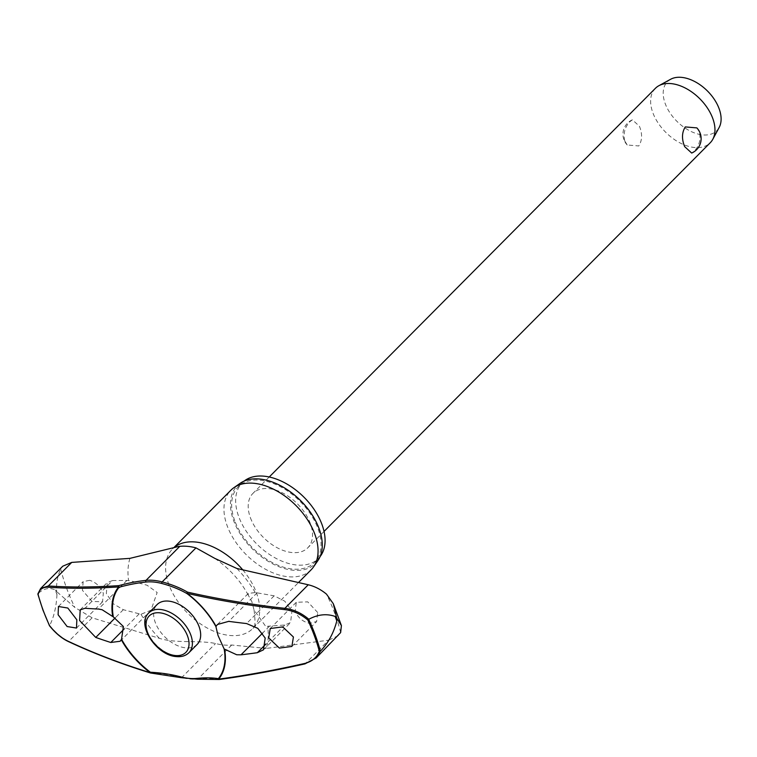 <?xml version="1.0" encoding="UTF-8"?>
<svg xmlns="http://www.w3.org/2000/svg" width="757" height="757" viewBox="0 0 757 757"><rect width="100%" height="100%" fill="white"/><g stroke="black" fill="none" stroke-linecap="round" stroke-linejoin="round"><path stroke-width="0.57" stroke-dasharray="3.79 2.84" d="M219.189 679.483A0.965 0.814 99.5 0 0 219.587 679.322A724.269 257.531 -27.7 0 0 305.241 663.728L328.633 640.176L266.275 648.427A84.216 52.119 -135.2 0 0 267.647 626.238L284.869 624.989L290.584 622.538L291.937 611.136L284.783 601.19L274.138 595.825L255.241 592.532L248.287 593.469L248.258 595.163L251.797 601.455L254.049 610.01L265.366 625.897L267.647 626.238M40.641 588.492L38.011 593.658C43.518 588.454 49.281 587.224 55.289 589.968A180.535 111.714 -135.2 0 0 56.103 592.229A180.535 111.714 -135.2 0 0 56.945 594.491L56.661 591.586L74.867 607.474L92.127 617.807L159.349 638.312C175.539 643.677 198.533 639.958 215.546 643.497A59.642 36.913 -135.2 0 0 231.708 645.021L266.275 648.427M38.011 593.658L37.926 593.753A175.709 108.734 -135.2 0 0 42.96 609.574A175.709 108.734 -135.2 0 0 49.631 625.556L49.64 625.793M320.088 556.594A53.7 33.232 44.8 0 1 318.46 558.439A53.7 33.232 44.8 0 1 276.409 558.581A53.7 33.232 44.8 0 1 238.739 516.662A53.7 33.232 44.8 0 1 242.268 482.748A53.7 33.232 44.8 0 1 244.114 481.102M234.727 520.693A53.7 33.232 44.8 0 1 238.266 486.779A53.7 33.232 44.8 0 1 280.308 486.647A53.7 33.232 44.8 0 1 317.978 528.566A53.7 33.232 44.8 0 1 314.448 562.479A53.7 33.232 44.8 0 1 272.397 562.621A53.7 33.232 44.8 0 1 234.727 520.693M311.089 569.841A56.51 34.964 44.8 0 1 266.843 569.983A56.51 34.964 44.8 0 1 227.204 525.869A56.51 34.964 44.8 0 1 230.923 490.186M240.139 483.326A55.147 34.131 -135.2 0 0 233.61 520.589A55.147 34.131 -135.2 0 0 274.838 564.911A55.147 34.131 -135.2 0 0 317.902 560.587M197.189 644.396A28.255 17.487 44.8 0 1 175.066 644.472A28.255 17.487 44.8 0 1 155.251 622.415A28.255 17.487 44.8 0 1 157.106 604.569M150.605 672.982A0.965 0.549 107.1 0 0 150.898 672.831A122.104 70.202 168.4 0 1 181.737 677.534A59.642 36.913 -135.2 0 0 197.899 679.057A122.104 43.414 152.3 0 1 219.587 679.322M317.713 612.545L307.739 601.853L296.28 602.298L295.183 611.315C298.107 617.826 302.895 621.847 309.566 623.371L316.634 621.544L317.713 612.545M89.704 580.326L83.185 581.603L82.409 590.29L91.976 601.408L102.564 601.834L103.312 593.166C100.444 586.599 95.912 582.322 89.704 580.326M112.585 580.543L107.314 582.54L106.33 593.583L113.247 603.755L123.306 609.707L140.963 614.258L150.965 610.256L157.163 592.504L147.066 585.227L130.838 580.893L126.892 580.449L112.585 580.543L85.03 608.278M55.289 589.968L56.661 591.586C56.169 583.429 57.523 575.897 60.711 568.999L62.793 566.189M655.392 88.323A38.635 23.912 -135.2 0 0 652.846 112.717A38.635 23.912 -135.2 0 0 679.947 142.884A38.635 23.912 -135.2 0 0 710.208 142.78M696.866 127.895L699.317 131.907C701.01 139.297 699.317 145.732 694.216 151.201L691.69 153.056M250.416 517.76A38.635 23.912 -135.2 0 0 277.516 547.926A38.635 23.912 -135.2 0 0 307.777 547.822A38.635 23.912 -135.2 0 0 310.313 523.428A38.635 23.912 -135.2 0 0 283.213 493.261A38.635 23.912 -135.2 0 0 252.961 493.365A38.635 23.912 -135.2 0 0 250.416 517.76M624.771 140.982L627.222 144.984L638.804 145.959C642.277 140.338 642.485 133.762 639.419 126.239L632.398 119.824L629.871 121.678C624.771 127.148 623.068 133.582 624.771 140.982M670.617 79.277A34.775 21.518 -135.2 0 0 665.204 103.586A34.775 21.518 -135.2 0 0 692.21 132.002A34.775 21.518 -135.2 0 0 719.15 127.488M338.341 635.634L328.633 640.176M49.631 625.556L49.707 625.433C55.725 632.88 62.074 638.189 68.736 641.359A0.965 0.625 -64.9 0 1 68.584 641.444M56.945 594.491C56.397 606.565 53.974 616.879 49.707 625.433M181.33 677.695A0.965 0.52 104.9 0 0 181.737 677.534L215.546 643.497M60.711 568.999A173.003 107.059 -135.2 0 0 66.578 588.113A173.003 107.059 -135.2 0 0 74.867 607.474M340.641 632.606A173.003 107.059 -135.2 0 0 334.783 613.482A173.003 107.059 -135.2 0 0 326.485 594.131M242.76 569.851A56.51 34.964 44.8 0 1 256.462 592.882A56.51 34.964 44.8 0 1 252.743 628.565A56.51 34.964 44.8 0 1 208.497 628.717A56.51 34.964 44.8 0 1 168.858 584.593A56.51 34.964 44.8 0 1 172.577 548.91A56.51 34.964 44.8 0 1 174.403 547.273M255.241 592.532A84.216 52.119 -135.2 0 0 236.856 568.479M129.93 558.363A84.216 52.119 -135.2 0 0 128.558 580.543M140.963 614.258A84.216 52.119 -135.2 0 0 159.349 638.312M139.193 613.889L124.044 629.133M257.134 592.769L228.728 621.365M148.817 612.905A28.255 17.487 -135.2 0 0 146.962 630.751A28.255 17.487 -135.2 0 0 177.46 656.187A28.255 17.487 -135.2 0 0 188.909 652.733M284.869 624.989L266.095 643.885M269.445 626.209L262.528 633.164M274.138 595.825L246.583 623.56M126.892 580.449L98.476 609.044M123.306 609.707L115.263 617.807M92.127 617.807L68.736 641.359A724.269 416.435 -11.6 0 0 150.898 672.831M231.708 645.021L197.899 679.057M238.266 486.779L242.268 482.748M178.51 546.507C174.621 547.406 172.643 548.21 172.577 548.91L174.148 547.33M254.049 610.01C255.592 622.595 255.166 628.783 252.743 628.565L298.447 582.568M270.221 628.518L296.28 602.288M58.44 606.508L83.185 581.603M120.164 641.255L150.965 610.256M217.486 624.468L248.287 593.469M324.043 531.452L307.777 547.822M632.398 119.824A15.698 15.698 0 0 0 627.212 144.984M269.227 476.995L252.961 493.365M263.474 649.837L290.584 622.538M80.195 609.83L107.314 582.54M76.504 628.064L102.564 601.834M291.89 646.45L316.644 621.544M248.258 595.163C240.452 580.619 229.314 568.375 214.846 558.42M314.448 562.479L318.46 558.439"/><path stroke-width="1.14" d="M224.148 648.976L218.016 635.454L215.925 626.616L217.486 624.468L228.728 621.365A726.957 398.702 -14.1 0 0 246.583 623.56L257.806 628.338L265.196 638.047L263.464 649.828L257.314 652.714A726.957 282.777 154.2 0 1 241.029 654.805L236.695 654.758L224.148 648.976A67.543 41.796 44.8 0 1 218.347 678.669A0.965 0.814 99.5 0 0 219.189 679.483M216.067 626.294A68.121 42.155 -135.2 0 0 187.159 593.393A0.965 0.492 -77.3 0 1 187.509 592.135A0.965 0.662 120.2 0 0 187.074 593.658L187.159 593.393A725.225 416.984 -11.6 0 0 284.632 609.603C293.044 610.634 300.775 614.097 307.815 620.002A174.99 108.279 44.8 0 1 314.363 635.729A174.99 108.279 44.8 0 1 319.322 651.294L320.391 651.162A175.709 108.734 -135.2 0 0 315.357 635.341A175.709 108.734 -135.2 0 0 308.695 619.358M150.898 672.831L150.406 672.235A67.543 41.796 44.8 0 1 121.555 639.277L120.164 641.255L110.777 642.485A726.957 398.702 165.9 0 1 95.761 637.441L79.589 620.494L80.204 609.83L85.03 608.278A726.957 282.777 -25.8 0 0 98.476 609.044L102.167 609.754L113.332 616.917L123.372 626.503L121.555 639.277M113.332 616.917A67.543 41.796 44.8 0 1 119.133 587.224A0.965 0.483 -105.1 0 1 118.934 586.968A0.965 0.483 -105.1 0 1 118.915 586.93A0.965 0.483 -105.1 0 1 118.821 585.634A0.965 0.7 86.2 0 0 118.641 586.912A68.121 42.155 -135.2 0 0 112.727 616.52M219.587 679.322A0.965 0.643 -97.6 0 1 219.293 679.483C246.574 675.821 275.151 670.617 305.033 663.87A0.965 0.539 -102.7 0 0 305.241 663.728L316.18 657.937L340.641 632.606L341.416 625.613L336.685 618.081L336.799 620.958A180.535 111.714 -135.2 0 0 335.985 618.706A180.535 111.714 -135.2 0 0 335.143 616.444C326.655 613.463 317.883 614.41 308.818 619.273C301.56 613.075 293.574 609.423 284.859 608.325L284.632 609.603M244.114 481.102A53.7 33.232 44.8 0 1 285.966 483.496A53.7 33.232 44.8 0 1 321.99 524.535A53.7 33.232 44.8 0 1 320.088 556.594M174.148 547.33L230.923 490.186A56.51 34.964 44.8 0 1 233.894 487.688A56.51 34.964 44.8 0 1 277.762 491.463A56.51 34.964 44.8 0 1 314.808 534.158A56.51 34.964 44.8 0 1 313.578 566.851A56.51 34.964 44.8 0 1 311.089 569.841L298.447 582.568M313.578 566.851L317.902 560.587A55.147 34.131 -135.2 0 0 319.104 528.679A55.147 34.131 -135.2 0 0 282.948 487.006A55.147 34.131 -135.2 0 0 240.139 483.326L233.894 487.688M307.815 620.002L308.818 619.273M121.281 639.741A68.121 42.155 -135.2 0 0 150.179 672.642A725.225 416.984 168.4 0 1 67.912 641.132C61.535 638.056 55.441 632.937 49.64 625.793A174.99 108.279 44.8 0 1 43.083 610.066A174.99 108.279 44.8 0 1 38.124 594.5L37.926 593.753M76.836 619.813L76.504 628.055L67.136 626.541L58.109 614.75L58.44 606.508L67.808 608.032L76.836 619.813M319.322 651.294C316.814 657.653 311.856 661.722 304.465 663.501A725.225 257.882 152.3 0 1 218.707 679.124A0.965 0.757 39.2 0 1 218.347 678.669A121.234 43.111 -27.7 0 0 196.811 678.404A0.965 0.681 84.2 0 0 197.577 679.218L219.01 679.483A0.965 0.965 0 0 0 219.293 679.483A0.965 0.643 -97.6 0 1 218.707 679.124A68.121 42.155 -135.2 0 0 224.611 649.515M196.811 678.404A58.261 36.052 44.8 0 1 181.027 676.909A121.234 69.701 -11.6 0 0 150.406 672.235L150.179 672.642A0.965 0.549 107.1 0 0 150.605 672.982M148.817 612.905L157.106 604.569A28.255 17.487 44.8 0 1 179.229 604.493A28.255 17.487 44.8 0 1 199.053 626.559A28.255 17.487 44.8 0 1 197.189 644.396L188.909 652.733A28.255 17.487 -135.2 0 0 190.764 634.896A28.255 17.487 -135.2 0 0 160.266 609.451A28.255 17.487 -135.2 0 0 148.817 612.905C135.806 624.516 156.661 655.685 176.495 656.593C181.614 657.057 185.749 655.77 188.909 652.733M178.188 546.554L179.806 546.346A59.642 36.913 -135.2 0 1 195.968 547.879L214.856 558.411L236.856 568.479L308.25 584.773C314.751 586.334 320.826 589.457 326.485 594.131L333.317 603.726L336.685 618.081L335.143 616.444M293.413 637.006L291.89 646.45L279.399 648.077L268.707 637.962L270.23 628.518L282.721 626.891L293.413 637.006M178.51 546.507L129.93 558.363L71.745 562.404L48.353 585.956L40.641 588.492L62.793 566.189L71.745 562.404M324.043 531.452L710.208 142.78A38.635 23.912 -135.2 0 0 712.791 139.288A38.635 23.912 -135.2 0 0 712.744 118.385A38.635 23.912 -135.2 0 0 658.874 85.711A38.635 23.912 -135.2 0 0 655.392 88.323L269.227 476.995M691.69 153.056L684.669 146.64C681.603 139.118 681.802 132.541 685.274 126.921L696.866 127.895A15.698 15.698 0 0 1 691.69 153.056M712.791 139.288L719.15 127.488A34.775 21.518 -135.2 0 0 719.112 108.686A34.775 21.518 -135.2 0 0 670.617 79.277L658.874 85.711M119.133 587.224A121.234 43.111 152.3 0 1 146.11 582.019A0.965 0.681 -95.8 0 1 145.987 580.382A122.104 43.414 -27.7 0 0 118.821 585.634A724.269 257.531 152.3 0 1 48.353 585.956A0.965 0.785 93.9 0 0 48.079 587.224A725.225 257.882 -27.7 0 0 118.641 586.912A0.965 0.757 -140.8 0 0 119.133 587.224M146.11 582.019A58.261 36.052 44.8 0 1 161.903 583.505A121.234 69.701 168.4 0 1 187.074 593.658A67.543 41.796 44.8 0 1 215.925 626.616M304.465 663.501A0.965 0.539 -102.7 0 0 305.033 663.87L316.18 657.937L320.391 651.162M38.124 594.5C39.402 589.381 42.723 586.959 48.079 587.224M320.514 651.048C328.339 642.835 333.771 632.795 336.799 620.958M181.027 676.909A0.965 0.52 104.9 0 0 181.33 677.695L197.577 679.218A0.965 0.681 84.2 0 0 197.899 679.057M308.25 584.773L284.859 608.325A724.269 416.435 168.4 0 1 187.509 592.135A122.104 70.202 -11.6 0 0 162.149 581.915A59.642 36.913 -135.2 0 0 145.987 580.382L179.806 546.346M161.903 583.505A0.965 0.52 -75.1 0 1 162.149 581.915L195.968 547.879M174.403 547.273A56.51 34.964 44.8 0 1 242.76 569.851M124.044 629.133L110.777 642.485M147.501 632.275A25.842 15.992 -135.2 0 0 175.387 655.543A25.842 15.992 -135.2 0 0 187.556 636.06A25.842 15.992 -135.2 0 0 159.661 612.801A25.842 15.992 -135.2 0 0 147.501 632.275M266.095 643.885L257.314 652.714M262.528 633.164L241.029 654.805M115.263 617.807L95.761 637.441M68.584 641.444A0.965 0.625 -64.9 0 1 67.912 641.132M37.869 594.15L42.875 609.896L49.498 625.774C55.384 633.06 61.61 638.293 68.168 641.453C93.754 653.452 121.186 663.965 150.454 672.982A0.965 0.965 0 0 0 150.69 673.02L181.33 677.695M333.317 603.726L341.416 625.613M37.859 593.923L40.651 588.473"/></g></svg>
